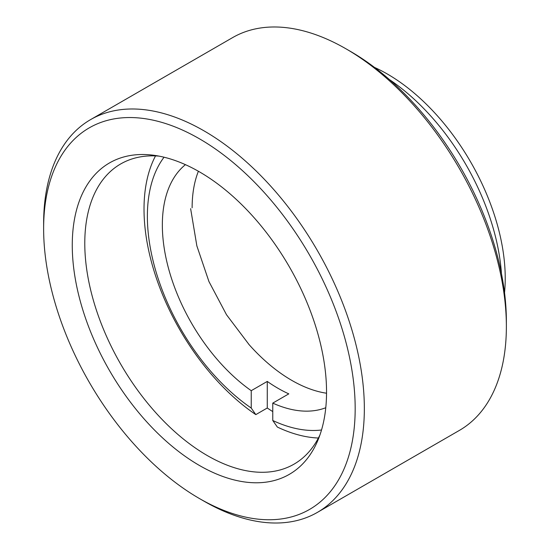 <?xml version="1.0" encoding="UTF-8"?>
<svg xmlns="http://www.w3.org/2000/svg" width="550" height="550" viewBox="0 0 550 550"><rect width="100%" height="100%" fill="white"/><g stroke="black" fill="none" stroke-linecap="round" stroke-linejoin="round"><path stroke-width="0.82" d="M203.981 501.167L199.403 498.52A220.303 127.188 -120 0 0 355.176 408.581A220.303 127.188 -120 0 0 199.403 138.772A220.303 127.188 -120 0 0 43.629 228.711A220.303 127.188 -120 0 0 199.403 498.52L203.988 501.167A226.779 130.934 60 0 1 203.981 501.167A226.779 130.934 60 0 1 203.981 501.16A226.779 130.934 60 0 0 317.371 512.401L459.401 430.396A226.779 130.934 -120 0 0 506.371 326.583A226.779 130.934 -120 0 0 346.019 48.833A226.779 130.934 -120 0 0 346.012 48.833A226.779 130.934 -120 0 0 232.629 37.599L90.599 119.604A226.779 130.934 60 0 1 203.988 130.838A226.779 130.934 60 0 1 352.138 330.674A226.779 130.934 60 0 1 317.371 512.401M350.597 51.48L346.019 48.833L350.597 51.48A220.303 127.188 60 0 1 506.371 321.289L506.371 326.583M374.467 67.389A166.843 96.326 60 0 1 387.248 73.961A166.843 96.326 60 0 1 504.536 292.662M501.456 273.611A173.326 100.073 -120 0 0 389.428 79.578M199.403 465.458A179.802 103.812 60 0 1 74.374 273.096A179.802 103.812 60 0 1 154.041 155.306A179.802 103.812 60 0 1 199.403 171.834A179.802 103.812 60 0 1 318.175 439.601A179.802 103.812 60 0 1 199.403 465.458M158.902 156.104A173.326 100.073 -120 0 0 120.677 163.962A173.326 100.073 -120 0 0 94.112 302.851A173.326 100.073 -120 0 0 207.336 455.586A173.326 100.073 -120 0 0 294.002 464.166A173.326 100.073 -120 0 0 319.921 434.988M43.629 228.711L43.629 223.417A226.779 130.934 60 0 1 90.599 119.604M198.385 171.256A140.924 81.366 -120 0 0 192.129 207.783M185.426 164.656A140.924 81.366 -120 0 0 162.346 224.978A140.924 81.366 -120 0 0 251.233 390.686L251.233 408.059L255.812 414.618A173.326 100.073 60 0 1 144.017 209.103A173.326 100.073 60 0 1 155.519 155.897M318.402 438.027A173.326 100.073 60 0 1 277.344 427.047L272.766 420.496L272.766 403.116A140.924 81.366 -120 0 0 325.772 407.743M272.766 403.116L288.798 393.862A140.924 81.366 60 0 1 267.266 381.425L267.266 408.004A173.326 100.073 -120 0 0 272.766 411.592M267.266 408.004L255.812 414.618M272.766 420.496A162.099 93.589 -120 0 0 321.53 429.983M164.044 157.211A162.099 93.589 -120 0 0 251.233 408.059M248.689 344.19A140.924 81.366 -120 0 0 326.542 393.223M267.266 381.425L251.233 390.686M190.63 208.649L196.859 245.884L208.938 281.538L226.518 314.751L249.184 344.754"/></g></svg>
